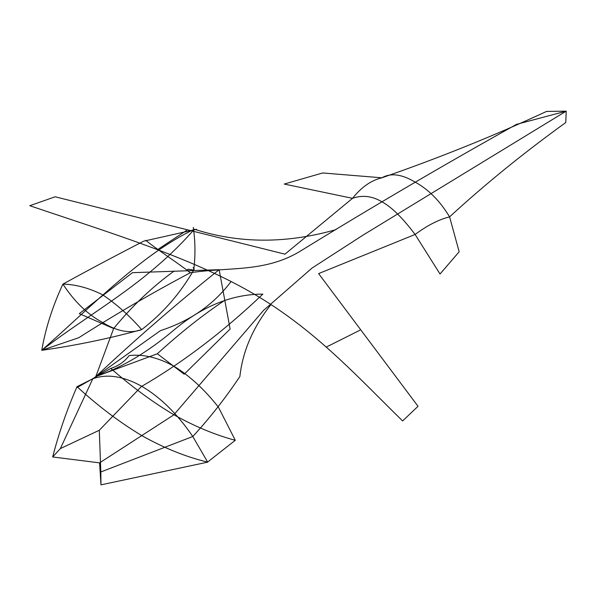 <?xml version="1.0" encoding="UTF-8"?>
<svg xmlns="http://www.w3.org/2000/svg" width="596" height="596" viewBox="0 0 596 596"><rect width="100%" height="100%" fill="white"/><g stroke="black" fill="none" stroke-linecap="round" stroke-linejoin="round"><path stroke-width="0.45" stroke-dasharray="2.98 2.23" d=""/><path stroke-width="0.89" d="M251.609 292.651C313.861 328.485 356.378 375.651 402.613 420.947L418.034 406.293L318.614 273.594L415.099 234.466L440.019 274.004L459.173 251.773L449.578 216.884C438.991 219.447 427.503 225.31 415.099 234.466C402.71 218.032 391.781 207.229 382.334 202.051C372.388 196.032 362.45 194.795 352.519 198.334C361.422 187.159 371.204 180.312 381.887 177.802C439.364 157.828 494.24 135.702 546.517 111.43L566.2 111.147L565.768 122.545C523.824 152.785 485.092 184.231 449.578 216.884C440.109 201.15 428.725 189.617 415.427 182.287C401.987 174.174 390.805 172.684 381.887 177.802L322.674 172.967L284.217 184.052L352.519 198.334L284.962 254.164L55.152 196.784L29.8 205.709C108.025 232.261 189.662 256.779 251.639 292.666M186.786 230.324L157.433 249.709M173.764 366.145C158.163 357.518 143.278 353.994 129.116 355.581C124.571 361.66 118.462 365.937 110.796 368.417C132.059 386.931 153.045 402.36 173.764 414.704C194.713 426.416 215.223 434.946 235.286 440.295L218.404 407.135C204.249 389.195 189.364 375.532 173.764 366.145M270.971 304.541C253.002 327.308 242.639 351.282 239.883 376.471C225.541 397.979 209.844 417.99 192.791 436.503L100.828 471.965L100.977 484.853L207.728 462.138M142.258 386.595C123.685 376.165 107.198 373.558 92.805 378.773L77.003 386.685C98.541 406.397 120.295 422.795 142.265 435.87C164.228 448.155 186.034 456.908 207.676 462.131L192.791 436.503C177.548 414.175 160.704 397.539 142.273 386.603M207.237 462.354L235.316 440.265M516.918 124.259L566.2 111.147L362.755 235.293L312.103 268.014L263.574 310.367L173.764 414.89L99.584 462.868L100.977 484.853M141.148 386.811L99.301 430.267L100.828 471.965M141.096 386.7C182.525 362.755 223.105 331.897 262.843 294.126C232.671 294.126 203.363 305.815 174.933 329.186C148.508 351.677 122.12 367.486 95.77 376.62L113.642 328.538L79.305 313.66L132.439 272.677L219.149 269.69L230.108 329.052L184.179 374.206L157.351 353.771L95.77 376.62C136.357 338.588 177.481 302.947 219.149 269.69M174.188 271.001C152.621 286.542 132.431 305.718 113.642 328.538M193.305 227.389C195.354 241.976 195.488 256.213 193.707 270.1C180.186 293.537 162.85 313.377 141.706 329.618C108.874 338.61 75.558 345.509 41.757 350.314L78.776 337.709C115.915 314.062 153.09 292.413 190.288 272.767C179.701 264.229 157.716 250.059 145.662 240.27M196.598 229.289L143.643 241.194C115.05 255.93 88.141 270.241 62.915 284.128C75.498 284.389 88.64 287.89 102.348 294.647C116.064 303.722 129.176 315.381 141.706 329.618C130.174 333.857 117.054 331.436 102.348 322.339C87.642 314.45 74.493 301.71 62.915 284.128C52.634 306.135 45.579 328.202 41.757 350.314C92.32 305.696 142.101 253.941 194.37 229.214C146.363 284.136 92.551 311.186 41.757 350.314M359.872 330.251L326.168 347.125M231.069 281.506C213.726 304.63 190.191 320.998 160.473 330.624L92.805 378.773L60.36 448.594L52.679 456.968C58.773 433.329 66.886 409.899 77.026 386.677M77.406 387.4L110.834 368.402M99.584 462.868L52.679 456.968M99.309 430.26L60.36 448.594M224.856 300.257C202.416 315.291 179.91 333.134 157.351 353.771M193.052 267.626C198.602 273.668 180.908 264.922 190.288 272.767C228.834 266.837 264.199 272.551 299.304 251.773C371.852 207.125 444.311 164.63 516.695 124.266M336.025 229.624C286.333 243.809 239.115 243.667 194.37 229.214"/></g></svg>
